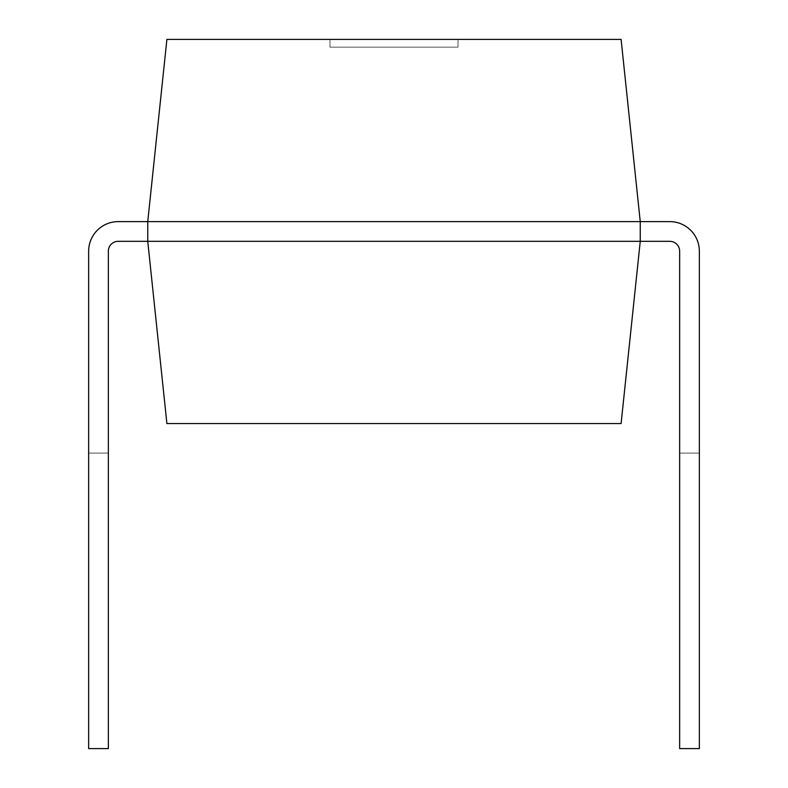 <?xml version="1.0" encoding="UTF-8"?>
<svg xmlns="http://www.w3.org/2000/svg" width="788" height="788" viewBox="0 0 788 788"><rect width="100%" height="100%" fill="white"/><g stroke="black" fill="none" stroke-linecap="round" stroke-linejoin="round"><path stroke-width="0.59" stroke-dasharray="3.94 2.96" d="M88.65 453.1L108.35 453.1L108.35 748.6L88.65 748.6L108.35 748.6L88.65 748.6L88.65 453.1L88.65 748.6L88.65 453.1L88.65 748.6L108.35 748.6L108.35 251.175A9.85 9.85 0 0 1 118.2 241.325A9.85 9.85 0 0 0 108.35 251.175L108.35 453.1L88.65 453.1L88.65 251.175L88.65 453.1L108.35 453.1L108.35 251.175L108.35 453.1L88.65 453.1L108.35 453.1L108.35 251.175L108.35 453.1L88.65 453.1L108.35 453.1L88.65 453.1L88.65 748.6L108.35 748.6L108.35 453.1L88.65 453.1L108.35 453.1L108.35 748.6L108.35 251.175A9.85 9.85 0 0 1 118.2 241.325L147.75 241.325L118.2 241.325L147.75 241.325L147.75 221.625L147.75 241.325L147.75 221.625L118.2 221.625A29.55 29.55 0 0 0 88.65 251.175L88.65 453.1L88.65 251.175A29.55 29.55 0 0 1 118.2 221.625L147.75 221.625L147.75 241.325L147.75 221.625L640.25 221.625L640.25 241.325L669.8 241.325L640.25 241.325L669.8 241.325L640.25 241.325L640.25 221.625L640.25 241.325L669.8 241.325A9.85 9.85 0 0 1 679.65 251.175L679.65 748.6L679.65 251.175A9.85 9.85 0 0 0 669.8 241.325L640.25 241.325L640.25 221.625L669.8 221.625L640.25 221.625L640.25 241.325L640.25 221.625L669.8 221.625L640.25 221.625L640.25 241.325L640.25 221.625L621.102 39.4L329.975 39.4L329.985 47.152L458.015 47.152L458.025 39.4L458.025 47.152L329.975 47.152L329.975 39.4L166.898 39.4L147.75 221.625L147.75 241.325L118.2 241.325L147.75 241.325L147.75 221.625L118.2 221.625A29.55 29.55 0 0 0 88.65 251.175A29.55 29.55 0 0 1 118.2 221.625A29.55 29.55 0 0 0 88.65 251.175A29.55 29.55 0 0 1 118.2 221.625A29.55 29.55 0 0 0 88.65 251.175L88.65 748.6L108.35 748.6L108.35 453.1L88.65 453.1L88.65 748.6L108.35 748.6L108.35 453.1L88.65 453.1L88.65 251.175M699.35 453.1L679.65 453.1L679.65 748.6L699.35 748.6L679.65 748.6L679.65 453.1L679.65 748.6L699.35 748.6L699.35 453.1L679.65 453.1L699.35 453.1L679.65 453.1L679.65 748.6L699.35 748.6L699.35 453.1L679.65 453.1L679.65 251.175L679.65 453.1L699.35 453.1L679.65 453.1L699.35 453.1L699.35 251.175A29.55 29.55 0 0 0 669.8 221.625A29.55 29.55 0 0 1 699.35 251.175A29.55 29.55 0 0 0 669.8 221.625L640.25 221.625L669.8 221.625A29.55 29.55 0 0 1 699.35 251.175A29.55 29.55 0 0 0 669.8 221.625A29.55 29.55 0 0 1 699.35 251.175L699.35 453.1L679.65 453.1L679.65 251.175A9.85 9.85 0 0 0 669.8 241.325A9.85 9.85 0 0 1 679.65 251.175L679.65 453.1L699.35 453.1L699.35 748.6L699.35 251.175L699.35 748.6L699.35 453.1L679.65 453.1L679.65 748.6L699.35 748.6L699.35 453.1L679.65 453.1L679.65 251.175M699.35 251.175A29.55 29.55 0 0 0 669.8 221.625L640.25 221.625L640.25 241.325L118.2 241.325L147.75 241.325L166.898 423.55L621.102 423.55L640.25 241.325L669.8 241.325M147.75 221.625L147.75 241.325L147.75 221.625L118.2 221.625M679.65 748.6L699.35 748.6L679.65 748.6M118.2 241.325A9.85 9.85 0 0 0 108.35 251.175"/><path stroke-width="1.18" d="M108.35 251.175A9.85 9.85 0 0 1 118.2 241.325L147.75 241.325L147.75 221.625L118.2 221.625A29.55 29.55 0 0 0 88.65 251.175L88.65 748.6L108.35 748.6L108.35 251.175A9.85 9.85 0 0 1 118.2 241.325A9.85 9.85 0 0 0 108.35 251.175A9.85 9.85 0 0 1 118.2 241.325M147.75 221.625L118.2 221.625L147.75 221.625L166.898 39.4L621.102 39.4L640.25 221.625L640.25 241.325L669.8 241.325A9.85 9.85 0 0 1 679.65 251.175A9.85 9.85 0 0 0 669.8 241.325A9.85 9.85 0 0 1 679.65 251.175L679.65 748.6L699.35 748.6L699.35 251.175A29.55 29.55 0 0 0 669.8 221.625L118.2 221.625M621.102 423.55L166.898 423.55L147.75 241.325L640.25 241.325L621.102 423.55M669.8 241.325A9.85 9.85 0 0 1 679.65 251.175M699.35 453.1L699.35 251.175M88.65 251.175L88.65 453.1"/></g></svg>
